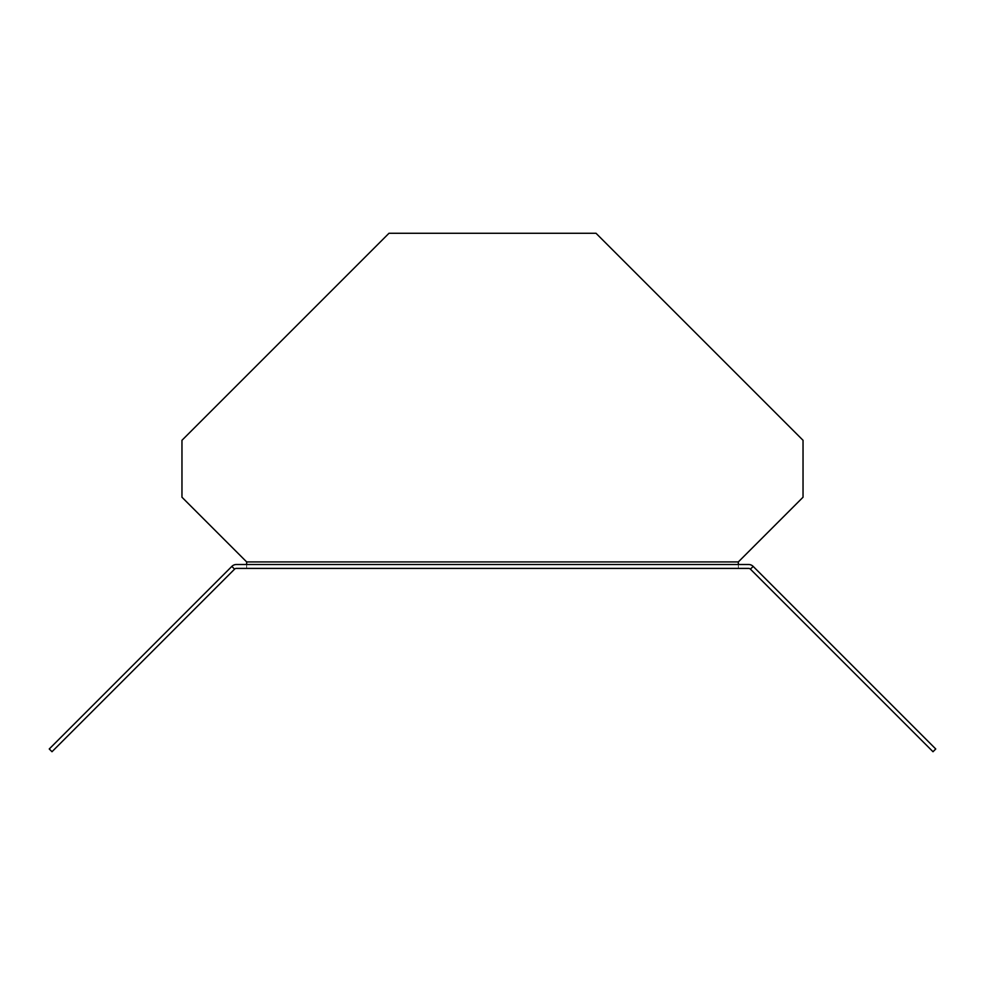 <?xml version="1.0" encoding="UTF-8"?>
<svg xmlns="http://www.w3.org/2000/svg" width="985" height="985" viewBox="0 0 985 985"><rect width="100%" height="100%" fill="white"/><g stroke="black" fill="none" stroke-linecap="round" stroke-linejoin="round"><path stroke-width="0.74" stroke-dasharray="4.92 3.69" d="M738.344 568.394L738.344 564.504L748.6 564.504A6.464 6.464 0 0 1 753.168 566.4L935.75 748.982L933.004 751.727L750.422 569.145A2.586 2.586 0 0 0 748.6 568.394L246.656 568.394L246.656 564.504L738.344 564.504L738.344 568.394L738.344 561.918L803.034 497.228L803.034 440.295L596.011 233.273L388.989 233.273L181.966 440.295L181.966 497.228L246.656 561.918L246.656 568.394L236.4 568.394A2.586 2.586 0 0 0 234.578 569.145L231.832 566.4A6.464 6.464 0 0 1 236.4 564.504L246.656 564.504L246.656 568.394M234.578 569.145L51.996 751.727L49.25 748.982L231.832 566.4M246.656 561.918L738.344 561.918M753.168 566.4L750.422 569.145"/><path stroke-width="1.48" d="M234.578 569.145A2.586 2.586 0 0 1 236.4 568.394L748.6 568.394A2.586 2.586 0 0 1 750.422 569.145L753.168 566.4A6.464 6.464 0 0 0 748.6 564.504L236.4 564.504A6.464 6.464 0 0 0 231.832 566.4L49.25 748.982L51.996 751.727L234.578 569.145L231.832 566.4M750.422 569.145L933.004 751.727L935.75 748.982L753.168 566.4M246.656 564.504L246.656 561.918L181.966 497.228L181.966 440.295L388.989 233.273L596.011 233.273L803.034 440.295L803.034 497.228L738.344 561.918L738.344 564.504M738.344 561.918L246.656 561.918"/></g></svg>
